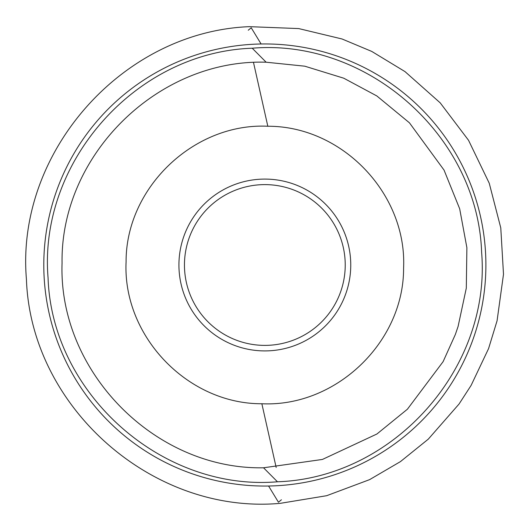 <?xml version="1.0" encoding="UTF-8"?>
<svg xmlns="http://www.w3.org/2000/svg" width="530" height="530" viewBox="0 0 530 530"><rect width="100%" height="100%" fill="white"/><g stroke="black" fill="none" stroke-linecap="round" stroke-linejoin="round"><path stroke-width="0.79" d="M264.841 345.388A80.388 80.388 0 0 0 345.229 265A80.388 80.388 0 0 0 264.841 184.612A80.388 80.388 0 0 0 184.453 265A80.388 80.388 0 0 0 264.841 345.388M277.462 481.783C161.968 491.542 51.867 393.737 48.064 277.799C38.405 162.134 135.653 52.165 252.22 48.217C367.86 38.445 477.855 136.422 481.618 252.3C491.337 368.072 393.591 477.954 277.462 481.783L263.536 467.785C154.932 469.898 58.22 371.629 62.063 263.072C60.314 154.919 158.033 58.751 266.146 62.215L252.22 48.217M267.822 126.246C193.993 122.668 125.769 187.719 126.087 261.913C122.562 336.053 187.554 404.046 261.86 403.754C335.828 407.305 403.886 342.194 403.588 268.127C407.047 193.953 342.373 126.06 267.822 126.246L253.512 62.533M248.259 30.223L251.233 27.785L261.104 43.983M251.379 44.361A221.05 221.05 0 0 1 485.48 251.538A221.05 221.05 0 0 1 278.303 485.639A221.05 221.05 0 0 1 44.202 278.462A221.05 221.05 0 0 1 251.379 44.361M281.417 499.777L278.449 502.215L268.577 486.017M264.841 179.087A85.913 85.913 0 0 1 350.754 265A85.913 85.913 0 0 1 264.841 350.913A85.913 85.913 0 0 1 178.928 265A85.913 85.913 0 0 1 264.841 179.087M261.86 403.754L276.17 467.467M266.146 62.215L304.77 66.184L343.758 78.201L376.83 95.943L409.432 122.814L444.041 170.077L459.682 208.807L466.89 247.709L466.301 288.148L458.099 326.434L455.363 334.456L443.113 361.652L407.404 409.213L376.936 433.99L322.432 459.437L263.536 467.785M280.284 503.341L326.665 495.702L369.589 479.643L400.455 461.603L428.28 439.158L459.059 404.012L471.11 385.403L488.561 348.627L497.067 320.802L503.5 274.262L500.777 227.88L489.243 183.221L468.527 140.271L440.205 102.853L404.986 71.596L371.768 51.43L342.069 38.988L298.695 28.574L249.398 26.659C122.264 31.634 15.595 152.481 26.427 279.244C30.74 407.279 152.706 514.941 280.284 503.341"/></g></svg>
